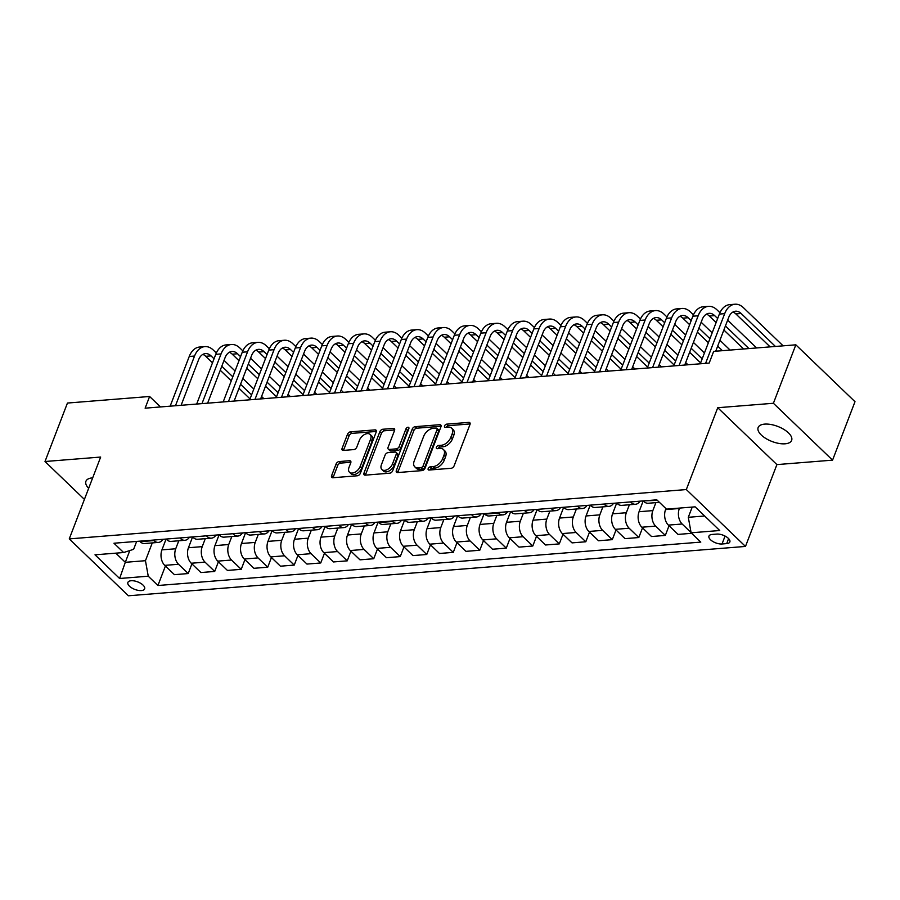 <?xml version="1.0" encoding="UTF-8"?>
<svg xmlns="http://www.w3.org/2000/svg" width="900" height="900" viewBox="0 0 900 900"><rect width="100%" height="100%" fill="white"/><g stroke="black" fill="none" stroke-linecap="round" stroke-linejoin="round"><path stroke-width="1.35" d="M428.197 468.562A1.924 1.181 -46.1 0 0 428.321 469.834A1.924 1.181 -46.1 0 0 429.041 470.048L451.159 468.281A2.756 1.688 -46.1 0 0 454.118 465.817L469.98 424.507A2.756 1.688 -46.1 0 0 469.8 422.685A2.756 1.688 -46.1 0 0 468.776 422.381L446.659 424.147A1.924 1.181 -46.1 0 0 444.589 425.869A1.924 1.181 -46.1 0 0 444.713 427.14A1.924 1.181 -46.1 0 0 445.433 427.365L448.29 427.129A8.809 5.389 -46.1 0 1 451.575 428.13A8.809 5.389 -46.1 0 1 452.137 433.946L450.81 437.389A8.809 5.389 -46.1 0 1 441.326 445.264L438.469 445.489A1.924 1.181 -46.1 0 0 436.399 447.21A1.924 1.181 -46.1 0 0 436.522 448.481A1.924 1.181 -46.1 0 0 437.231 448.706L440.1 448.47A8.809 5.389 -46.1 0 1 443.385 449.471A8.809 5.389 -46.1 0 1 443.936 455.287L442.62 458.73A8.809 5.389 -46.1 0 1 433.136 466.605L430.279 466.83A1.924 1.181 -46.1 0 0 428.197 468.562M92.689 477.844A17.944 8.066 -159 0 0 92.441 477.866A17.944 8.066 -159 0 0 85.927 481.275A17.944 8.066 -159 0 0 88.661 488.34M785.115 443.801A17.944 8.066 -159 0 0 791.629 440.392A17.944 8.066 -159 0 0 783.731 429.322A17.944 8.066 -159 0 0 764.651 424.114A17.944 8.066 -159 0 0 758.137 427.534A17.944 8.066 -159 0 0 766.035 438.593A17.944 8.066 -159 0 0 785.115 443.801M141.379 590.569A8.966 4.027 -159 0 0 144.641 588.87A8.966 4.027 -159 0 0 140.692 583.335A8.966 4.027 -159 0 0 131.141 580.736A8.966 4.027 -159 0 0 127.89 582.435A8.966 4.027 -159 0 0 131.839 587.97A8.966 4.027 -159 0 0 141.379 590.569M339.041 461.565A2.756 1.688 -46.1 0 0 336.082 464.017L331.627 475.616A2.756 1.688 -46.1 0 0 331.808 477.428A2.756 1.688 -46.1 0 0 332.831 477.743L357.39 475.774A2.756 1.688 -46.1 0 0 360.349 473.31L376.211 432A2.756 1.688 -46.1 0 0 376.031 430.189A2.756 1.688 -46.1 0 0 375.007 429.874L350.449 431.843A2.756 1.688 -46.1 0 0 347.49 434.306L342.113 448.301A2.756 1.688 -46.1 0 0 342.281 450.113A2.756 1.688 -46.1 0 0 343.316 450.428L353.824 449.584A2.756 1.688 -46.1 0 0 356.782 447.131L359.449 440.19A7.357 4.5 -46.1 0 1 364.522 434.509A7.357 4.5 -46.1 0 1 370.125 434.43A7.357 4.5 -46.1 0 1 370.586 439.29L360.146 466.493A7.357 4.5 -46.1 0 1 355.084 472.162A7.357 4.5 -46.1 0 1 349.481 472.241A7.357 4.5 -46.1 0 1 349.009 467.381L350.752 462.848A2.756 1.688 -46.1 0 0 350.572 461.036A2.756 1.688 -46.1 0 0 349.549 460.721L339.041 461.565L340.639 463.095A2.756 1.688 -46.1 0 0 337.68 465.559L333.225 477.146A2.756 1.688 -46.1 0 0 333.067 477.72M100.665 457.054L45 461.509L67.444 403.054L149.614 396.484L145.125 408.173L709.178 363.082L713.666 351.382L795.836 344.824L773.404 403.267L717.739 407.723L686.317 489.555L69.255 538.898L100.665 457.054M396.36 470.441A2.756 1.688 -46.1 0 0 396.54 472.252A2.756 1.688 -46.1 0 0 397.564 472.567L422.123 470.599A2.756 1.688 -46.1 0 0 425.081 468.135L440.944 426.825A2.756 1.688 -46.1 0 0 440.764 425.014A2.756 1.688 -46.1 0 0 439.74 424.699L415.181 426.668A2.756 1.688 -46.1 0 0 412.223 429.12L396.36 470.441L397.957 471.971A2.756 1.688 -46.1 0 0 397.8 472.545M389.756 473.186L365.197 475.155A2.756 1.688 -46.1 0 1 364.174 474.84A2.756 1.688 -46.1 0 1 363.994 473.029L379.856 431.707A2.756 1.688 -46.1 0 1 382.815 429.255L393.322 428.411A2.756 1.688 -46.1 0 1 394.358 428.726A2.756 1.688 -46.1 0 1 394.526 430.537L388.091 447.289A2.756 1.688 -46.1 0 0 388.271 449.111A2.756 1.688 -46.1 0 0 389.295 449.426L396.27 448.864A2.756 1.688 -46.1 0 0 399.229 446.4L405.923 428.963A1.924 1.181 -46.1 0 1 407.25 427.478A1.924 1.181 -46.1 0 1 408.724 427.455A1.924 1.181 -46.1 0 1 408.836 428.726L392.715 470.723A2.756 1.688 -46.1 0 1 389.756 473.186M716.783 534.082L712.114 534.454A8.685 3.904 -159 0 0 708.964 536.108A8.685 3.904 -159 0 0 712.789 541.462A8.685 3.904 -159 0 0 722.025 543.983L726.694 543.611A8.685 3.904 -159 0 0 729.855 541.957A8.685 3.904 -159 0 0 726.03 536.602A8.685 3.904 -159 0 0 716.783 534.082M686.317 489.555L745.481 546.435L128.407 595.778L69.255 538.898M165.409 566.01L157.928 585.506L700.785 542.104L691.11 532.8L719.73 530.516L695.115 506.835L666.484 509.13L656.809 499.826L113.951 543.229L123.626 552.533L133.616 549.326L136.654 541.418M157.928 585.506L148.252 576.202L119.621 578.498L95.006 554.816L123.626 552.533M717.739 407.723L776.903 464.603L832.556 460.147L773.404 403.267M832.556 460.147L855 401.692L795.836 344.824M45 461.509L84.409 499.399M776.903 464.603L745.481 546.435M160.493 406.946L149.614 396.484M691.11 532.8L688.298 517.298L692.224 507.071M688.298 517.298L704.633 515.993M129.825 550.541L125.302 562.309L145.451 560.7L152.28 542.903M191.914 563.884L188.201 573.559L174.42 574.661L164.745 565.369A11.216 7.301 -94.6 0 1 161.944 549.866L166.084 539.055L179.876 537.952M188.201 573.559L178.526 564.266A11.216 7.301 -94.6 0 1 175.725 548.764L178.785 540.788M218.419 561.769L214.706 571.444L200.925 572.546L191.25 563.243A11.216 7.301 -94.6 0 1 188.449 547.74L192.589 536.94L206.381 535.837M214.706 571.444L205.031 562.14A11.216 7.301 -94.6 0 1 202.23 546.637L205.29 538.661M244.935 559.642L241.211 569.329L227.43 570.431L217.755 561.127A11.216 7.301 -94.6 0 1 214.954 545.625L219.105 534.825L232.886 533.722M241.211 569.329L231.536 560.025A11.216 7.301 -94.6 0 1 228.735 544.523L231.795 536.546M271.44 557.528L267.727 567.202L253.935 568.305L244.26 559.012A11.216 7.301 -94.6 0 1 241.459 543.51L245.61 532.699L259.403 531.596M267.727 567.202L258.053 557.91A11.216 7.301 -94.6 0 1 255.24 542.408L258.3 534.431M297.945 555.413L294.233 565.087L280.44 566.19L270.776 556.886A11.216 7.301 -94.6 0 1 267.964 541.384L272.115 530.584L285.907 529.481M294.233 565.087L284.558 555.784A11.216 7.301 -94.6 0 1 281.745 540.281L284.816 532.305M324.45 553.286L320.738 562.972L306.956 564.075L297.281 554.771A11.216 7.301 -94.6 0 1 294.469 539.269L298.62 528.469L312.412 527.366M320.738 562.972L311.062 553.669A11.216 7.301 -94.6 0 1 308.25 538.166L311.321 530.19M350.955 551.171L347.243 560.846L333.461 561.949L323.786 552.645A11.216 7.301 -94.6 0 1 320.974 537.154L325.125 526.342L338.918 525.24M347.243 560.846L337.567 551.554A11.216 7.301 -94.6 0 1 334.766 536.051L337.826 528.064M377.46 549.056L373.748 558.731L359.966 559.834L350.291 550.53A11.216 7.301 -94.6 0 1 347.49 535.028L351.63 524.227L365.423 523.125M373.748 558.731L364.072 549.428A11.216 7.301 -94.6 0 1 361.271 533.925L364.331 525.949M403.965 546.93L400.252 556.605L386.471 557.707L376.796 548.415A11.216 7.301 -94.6 0 1 373.995 532.913L378.135 522.101M400.252 556.605L390.577 547.312A11.216 7.301 -94.6 0 1 387.776 531.81L390.836 523.834M430.481 544.815L426.757 554.49L412.976 555.592L403.301 546.289A11.216 7.301 -94.6 0 1 400.5 530.786L404.64 519.986L418.433 518.884M426.757 554.49L417.082 545.186A11.216 7.301 -94.6 0 1 414.281 529.684L417.341 521.707M456.986 542.689L453.262 552.375L439.481 553.477L429.806 544.174A11.216 7.301 -94.6 0 1 427.005 528.671L431.156 517.871L444.949 516.769M453.262 552.375L443.599 543.071A11.216 7.301 -94.6 0 1 440.786 527.569L443.846 519.592M483.491 540.574L479.779 550.249L465.986 551.351L456.322 542.059A11.216 7.301 -94.6 0 1 453.51 526.556L457.661 515.745L471.454 514.642M479.779 550.249L470.104 540.956A11.216 7.301 -94.6 0 1 467.291 525.454L470.363 517.477M509.996 538.459L506.284 548.134L492.502 549.236L482.827 539.933A11.216 7.301 -94.6 0 1 480.015 524.43L484.166 513.63M506.284 548.134L496.609 538.83A11.216 7.301 -94.6 0 1 493.796 523.327L496.868 515.351M536.501 536.332L532.789 546.019L519.007 547.121L509.332 537.817A11.216 7.301 -94.6 0 1 506.52 522.315L510.671 511.515L524.464 510.412M532.789 546.019L523.114 536.715A11.216 7.301 -94.6 0 1 520.312 521.212L523.373 513.236M563.006 534.217L559.294 543.892L545.512 544.995L535.837 535.691A11.216 7.301 -94.6 0 1 533.036 520.2L537.176 509.389L550.969 508.286M559.294 543.892L549.619 534.589A11.216 7.301 -94.6 0 1 546.817 519.097L549.877 511.11M589.511 532.102L585.799 541.778L572.017 542.88L562.342 533.576A11.216 7.301 -94.6 0 1 559.541 518.074L563.681 507.274L577.474 506.171M585.799 541.778L576.124 532.474A11.216 7.301 -94.6 0 1 573.322 516.971L576.383 508.995M616.028 529.976L612.304 539.651L598.523 540.754L588.847 531.461A11.216 7.301 -94.6 0 1 586.046 515.959L590.186 505.147L603.979 504.045M612.304 539.651L602.629 530.359A11.216 7.301 -94.6 0 1 599.827 514.856L602.887 506.88M642.533 527.861L638.809 537.536L625.028 538.639L615.352 529.335A11.216 7.301 -94.6 0 1 612.551 513.832L616.702 503.032L630.484 501.93M638.809 537.536L629.145 528.233A11.216 7.301 -94.6 0 1 626.332 512.73L629.393 504.754M669.038 525.735L665.325 535.421L651.533 536.524L641.857 527.22A11.216 7.301 -94.6 0 1 639.056 511.718L643.207 500.918L657.337 500.344M665.325 535.421L655.65 526.118A11.216 7.301 -94.6 0 1 652.837 510.615L655.898 502.639M691.639 533.317L678.049 534.398L668.374 525.105A11.216 7.301 -94.6 0 1 665.561 509.603L665.944 508.613M691.065 532.564L682.155 524.002A11.216 7.301 -94.6 0 1 679.342 508.5L679.5 508.084M115.774 553.151L125.302 562.309L119.621 578.498M659.441 502.358L648.225 503.246A11.216 7.301 -94.6 0 1 643.748 501.424M640.046 501.165A11.216 7.301 -94.6 0 1 635.501 504.27A11.216 7.301 -94.6 0 1 631.024 502.447M635.501 504.27L621.72 505.373A11.216 7.301 -94.6 0 1 617.242 503.55M613.541 503.28A11.216 7.301 -94.6 0 1 608.996 506.385A11.216 7.301 -94.6 0 1 604.519 504.562M608.996 506.385L595.215 507.488A11.216 7.301 -94.6 0 1 590.738 505.665M587.036 505.406A11.216 7.301 -94.6 0 1 582.491 508.511A11.216 7.301 -94.6 0 1 578.014 506.678M582.491 508.511L568.71 509.614A11.216 7.301 -94.6 0 1 564.221 507.78M560.531 507.521A11.216 7.301 -94.6 0 1 555.986 510.626A11.216 7.301 -94.6 0 1 551.498 508.804M555.986 510.626L542.205 511.729A11.216 7.301 -94.6 0 1 537.716 509.906M534.026 509.647A11.216 7.301 -94.6 0 1 529.481 512.741A11.216 7.301 -94.6 0 1 524.993 510.919M529.481 512.741L515.7 513.844A11.216 7.301 -94.6 0 1 511.211 512.021M507.521 511.762A11.216 7.301 -94.6 0 1 502.976 514.868A11.216 7.301 -94.6 0 1 498.488 513.034L497.959 512.528M502.976 514.868L489.195 515.97A11.216 7.301 -94.6 0 1 484.706 514.136L484.178 513.63M481.005 513.877A11.216 7.301 -94.6 0 1 476.471 516.983A11.216 7.301 -94.6 0 1 471.983 515.16M476.471 516.983L462.679 518.085A11.216 7.301 -94.6 0 1 458.201 516.262M454.5 516.004A11.216 7.301 -94.6 0 1 449.955 519.097A11.216 7.301 -94.6 0 1 445.478 517.275M449.955 519.097L436.174 520.2A11.216 7.301 -94.6 0 1 431.696 518.377M427.995 518.119A11.216 7.301 -94.6 0 1 423.45 521.224A11.216 7.301 -94.6 0 1 418.973 519.401M423.45 521.224L409.669 522.326A11.216 7.301 -94.6 0 1 405.191 520.504M401.49 520.245A11.216 7.301 -94.6 0 1 396.945 523.339A11.216 7.301 -94.6 0 1 392.468 521.516L391.928 520.999M396.945 523.339L383.164 524.441A11.216 7.301 -94.6 0 1 378.675 522.619L378.146 522.101M374.985 522.36A11.216 7.301 -94.6 0 1 370.44 525.465A11.216 7.301 -94.6 0 1 365.951 523.631M370.44 525.465L356.659 526.567A11.216 7.301 -94.6 0 1 352.17 524.734M348.48 524.475A11.216 7.301 -94.6 0 1 343.935 527.58A11.216 7.301 -94.6 0 1 339.446 525.757M343.935 527.58L330.154 528.683A11.216 7.301 -94.6 0 1 325.665 526.86M321.975 526.601A11.216 7.301 -94.6 0 1 317.43 529.695A11.216 7.301 -94.6 0 1 312.941 527.873M317.43 529.695L303.649 530.798A11.216 7.301 -94.6 0 1 299.16 528.975M295.459 528.716A11.216 7.301 -94.6 0 1 290.925 531.821A11.216 7.301 -94.6 0 1 286.436 529.999M290.925 531.821L277.132 532.924A11.216 7.301 -94.6 0 1 272.655 531.09M268.954 530.831A11.216 7.301 -94.6 0 1 264.42 533.936A11.216 7.301 -94.6 0 1 259.931 532.114M264.42 533.936L250.627 535.039A11.216 7.301 -94.6 0 1 246.15 533.216M242.449 532.957A11.216 7.301 -94.6 0 1 237.904 536.062A11.216 7.301 -94.6 0 1 233.426 534.229M237.904 536.062L224.123 537.154A11.216 7.301 -94.6 0 1 219.645 535.331M215.944 535.072A11.216 7.301 -94.6 0 1 211.399 538.178A11.216 7.301 -94.6 0 1 206.921 536.355M211.399 538.178L197.618 539.28A11.216 7.301 -94.6 0 1 193.129 537.457M189.439 537.199A11.216 7.301 -94.6 0 1 184.894 540.293A11.216 7.301 -94.6 0 1 180.416 538.47M184.894 540.293L171.112 541.395A11.216 7.301 -94.6 0 1 166.624 539.572M162.934 539.314A11.216 7.301 -94.6 0 1 158.389 542.419A11.216 7.301 -94.6 0 1 153.9 540.585L153.371 540.079M158.389 542.419L144.607 543.521A11.216 7.301 -94.6 0 1 140.119 541.688L139.59 541.181M145.451 560.7L148.252 576.202M429.851 469.98A1.924 1.181 -46.1 0 1 431.876 468.371L434.734 468.146A8.809 5.389 -46.1 0 0 444.218 460.271L442.62 458.73M443.385 449.471L444.983 451.012A8.809 5.389 -46.1 0 1 445.534 456.829L444.218 460.271M451.575 428.13L453.173 429.66A8.809 5.389 -46.1 0 1 453.735 435.476L452.407 438.919A8.809 5.389 -46.1 0 1 442.935 446.794L440.066 447.03A1.924 1.181 -46.1 0 0 438.041 448.639M470.137 423.934L448.256 425.689A1.924 1.181 -46.1 0 0 446.231 427.298M441.101 426.262L416.779 428.197A2.756 1.688 -46.1 0 0 413.82 430.661L397.957 471.971M421.065 467.572A1.924 1.181 -46.1 0 0 423.135 465.851L437.062 429.581A1.924 1.181 -46.1 0 0 436.939 428.31A1.924 1.181 -46.1 0 0 436.219 428.096L433.204 428.332A8.809 5.389 -46.1 0 0 423.72 436.219L414.202 461.002A8.809 5.389 -46.1 0 0 414.765 466.819A8.809 5.389 -46.1 0 0 418.05 467.809L421.065 467.572L422.662 469.114A1.924 1.181 -46.1 0 0 424.744 467.381L423.135 465.851M436.939 428.31L438.536 429.851A1.924 1.181 -46.1 0 1 438.66 431.123L424.744 467.381M414.765 466.819L416.363 468.349A8.809 5.389 -46.1 0 0 419.647 469.35L418.05 467.809M422.662 469.114L419.647 469.35M394.684 429.964L384.412 430.785A2.756 1.688 -46.1 0 0 381.454 433.249L365.591 474.559A2.756 1.688 -46.1 0 0 365.434 475.132M388.271 449.111L389.869 450.652A2.756 1.688 -46.1 0 0 390.892 450.956L397.868 450.405A2.756 1.688 -46.1 0 0 400.826 447.941L407.52 430.504L405.923 428.963M408.701 429.109A1.924 1.181 -46.1 0 0 407.52 430.504M381.42 464.681A7.357 4.5 -46.1 0 0 381.892 469.541A7.357 4.5 -46.1 0 0 387.495 469.463A7.357 4.5 -46.1 0 0 392.558 463.793L396.236 454.207A2.756 1.688 -46.1 0 0 396.056 452.385A2.756 1.688 -46.1 0 0 395.032 452.081L388.058 452.632A2.756 1.688 -46.1 0 0 385.099 455.096L381.42 464.681M381.892 469.541L383.49 471.082A7.357 4.5 -46.1 0 0 389.093 471.004A7.357 4.5 -46.1 0 0 394.155 465.322L392.558 463.793M396.056 452.385L397.665 453.926A2.756 1.688 -46.1 0 1 397.834 455.749L394.155 465.322M350.91 462.274L340.639 463.095M349.481 472.241L351.079 473.782A7.357 4.5 -46.1 0 0 356.681 473.704A7.357 4.5 -46.1 0 0 361.744 468.034L360.146 466.493M370.125 434.43L371.723 435.971A7.357 4.5 -46.1 0 1 372.184 440.831L361.744 468.034M376.369 431.438L352.046 433.373A2.756 1.688 -46.1 0 0 349.088 435.836L343.71 449.843A2.756 1.688 -46.1 0 0 343.553 450.405M783.113 345.836L743.4 307.654A21.026 13.691 85.4 0 0 734.996 304.223A21.026 13.691 85.4 0 0 724.68 313.661L705.589 363.364M734.996 304.223L729.686 304.65A21.026 13.691 85.4 0 0 719.37 314.077L700.29 363.791M715.725 351.225L728.674 317.498A14.018 9.124 -94.6 0 1 735.548 311.209A14.018 9.124 -94.6 0 1 741.15 313.493L775.429 346.455M732.949 312.03A14.018 9.124 -94.6 0 1 735.851 313.92L770.13 346.871M719.955 312.716L716.895 309.769A21.026 13.691 85.4 0 0 708.491 306.349A21.026 13.691 85.4 0 0 698.164 315.776L679.084 365.49M708.491 306.349L703.181 306.765A21.026 13.691 85.4 0 0 692.865 316.204L673.785 365.906M684.731 365.029L702.169 319.624A14.018 9.124 -94.6 0 1 709.043 313.335A14.018 9.124 -94.6 0 1 714.645 315.619L717.671 318.521M706.444 314.145A14.018 9.124 -94.6 0 1 709.346 316.035L716.119 322.549M723.87 330.007L743.625 348.998M725.423 325.969L748.924 348.57M756.607 347.951L727.661 320.13M693.45 314.831L690.39 311.884A21.026 13.691 85.4 0 0 681.975 308.464A21.026 13.691 85.4 0 0 671.659 317.891L652.579 367.605M681.975 308.464L676.676 308.891A21.026 13.691 85.4 0 0 666.36 318.319L647.28 368.032M658.226 367.155L675.664 321.739A14.018 9.124 -94.6 0 1 682.538 315.45A14.018 9.124 -94.6 0 1 688.14 317.734L691.166 320.636M679.939 316.271A14.018 9.124 -94.6 0 1 682.841 318.161L689.614 324.675M697.365 332.123L708.379 342.709M716.13 350.168L717.12 351.113M698.918 328.095L709.931 338.681M717.683 346.129L722.419 350.685M730.102 350.077L719.921 340.29M712.17 332.831L701.156 322.245M666.945 316.946L663.885 314.01A21.026 13.691 85.4 0 0 655.47 310.59A21.026 13.691 85.4 0 0 645.154 320.017L626.074 369.72M655.47 310.59L650.171 311.006A21.026 13.691 85.4 0 0 639.855 320.434L620.775 370.147M631.721 369.27L649.159 323.854A14.018 9.124 -94.6 0 1 656.033 317.576A14.018 9.124 -94.6 0 1 661.635 319.849L664.661 322.762M653.434 318.386A14.018 9.124 -94.6 0 1 656.336 320.276L663.109 326.79M670.86 334.238L681.874 344.835M689.625 352.282L700.639 362.88M672.413 330.21L683.426 340.796M691.178 348.255L702.191 358.841M704.43 353.002L693.416 342.405M685.665 334.957L674.651 324.36M640.429 319.072L637.369 316.125A21.026 13.691 85.4 0 0 628.965 312.705A21.026 13.691 85.4 0 0 618.649 322.132L599.569 371.846M628.965 312.705L623.666 313.132A21.026 13.691 85.4 0 0 613.35 322.56L594.27 372.262M605.216 371.396L622.643 325.98A14.018 9.124 -94.6 0 1 629.528 319.691A14.018 9.124 -94.6 0 1 635.13 321.975L638.156 324.877M626.918 320.512A14.018 9.124 -94.6 0 1 629.831 322.391L636.604 328.905M644.355 336.364L655.369 346.95M663.12 354.409L674.134 364.995M645.896 332.325L656.921 342.923M664.673 350.37L675.686 360.968M687.971 364.77L685.676 362.565M677.925 355.118L666.911 344.531M659.16 337.072L648.146 326.486M613.924 321.188L610.864 318.251A21.026 13.691 85.4 0 0 602.46 314.82A21.026 13.691 85.4 0 0 592.144 324.248L573.064 373.961M602.46 314.82L597.161 315.248A21.026 13.691 85.4 0 0 586.845 324.675L567.765 374.389M578.711 373.511L596.137 328.095A14.018 9.124 -94.6 0 1 603.023 321.806A14.018 9.124 -94.6 0 1 608.625 324.09L611.64 326.993M600.413 322.627A14.018 9.124 -94.6 0 1 603.326 324.517L610.099 331.031M617.85 338.479L628.864 349.076M636.615 356.524L647.629 367.11M619.391 334.451L630.416 345.037M638.168 352.496L649.181 363.082M661.466 366.896L659.171 364.691M651.42 357.233L640.406 346.646M632.655 339.199L621.641 328.601M587.419 323.303L584.359 320.366A21.026 13.691 85.4 0 0 575.955 316.946A21.026 13.691 85.4 0 0 565.639 326.374L546.559 376.076M575.955 316.946L570.656 317.363A21.026 13.691 85.4 0 0 560.34 326.79L541.249 376.504M552.206 375.626L569.632 330.21A14.018 9.124 -94.6 0 1 576.506 323.933A14.018 9.124 -94.6 0 1 582.12 326.205L585.135 329.119M573.908 324.743A14.018 9.124 -94.6 0 1 576.81 326.632L583.594 333.146M591.345 340.605L602.359 351.191M610.11 358.639L621.124 369.236M592.886 336.566L603.9 347.164M611.651 354.611L622.676 365.197M634.961 369.011L632.666 366.806M624.915 359.359L613.901 348.761M606.15 341.314L595.136 330.716M560.914 325.429L557.854 322.481A21.026 13.691 85.4 0 0 549.45 319.061A21.026 13.691 85.4 0 0 539.134 328.489L520.054 378.202M549.45 319.061L544.14 319.489A21.026 13.691 85.4 0 0 533.824 328.916L514.744 378.619M525.69 377.752L543.127 332.336A14.018 9.124 -94.6 0 1 550.001 326.048A14.018 9.124 -94.6 0 1 555.615 328.331L558.63 331.234M547.403 326.869A14.018 9.124 -94.6 0 1 550.305 328.759L557.077 335.272M564.829 342.72L575.854 353.306M583.605 360.765L594.619 371.351M566.381 338.681L577.395 349.279M585.146 356.726L596.16 367.324M608.456 371.137L606.161 368.921M598.41 361.474L587.396 350.887M579.645 343.429L568.631 332.843M534.409 327.544L531.349 324.608A21.026 13.691 85.4 0 0 522.945 321.176A21.026 13.691 85.4 0 0 512.629 330.615L493.537 380.317M522.945 321.176L517.635 321.604A21.026 13.691 85.4 0 0 507.319 331.031L488.239 380.745M499.185 379.868L516.623 334.451A14.018 9.124 -94.6 0 1 523.496 328.162A14.018 9.124 -94.6 0 1 529.099 330.446L532.125 333.349M520.898 328.984A14.018 9.124 -94.6 0 1 523.8 330.874L530.572 337.387M538.324 344.835L549.349 355.433M557.1 362.88L568.114 373.478M539.876 340.808L550.89 351.394M558.641 358.853L569.655 369.439M581.951 373.252L579.656 371.048M571.905 363.589L560.891 353.002M553.14 345.555L542.115 334.957M507.904 329.67L504.844 326.723A21.026 13.691 85.4 0 0 496.429 323.303A21.026 13.691 85.4 0 0 486.113 332.73L467.032 382.444M496.429 323.303L491.13 323.73A21.026 13.691 85.4 0 0 480.814 333.157L461.734 382.86M472.68 381.983L490.118 336.577A14.018 9.124 -94.6 0 1 496.991 330.289A14.018 9.124 -94.6 0 1 502.594 332.572L505.62 335.475M494.392 331.11A14.018 9.124 -94.6 0 1 497.295 332.989L504.067 339.502M511.819 346.961L522.832 357.548M530.584 364.995L541.609 375.593M513.371 342.923L524.385 353.52M532.136 360.968L543.15 371.554M555.435 375.368L553.151 373.162M545.4 365.715L534.375 355.118M526.624 347.67L515.61 337.084M481.399 331.785L478.339 328.838A21.026 13.691 85.4 0 0 469.924 325.418A21.026 13.691 85.4 0 0 459.608 334.845L440.527 384.559M469.924 325.418L464.625 325.845A21.026 13.691 85.4 0 0 454.309 335.272L435.229 384.986M446.175 384.109L463.613 338.692A14.018 9.124 -94.6 0 1 470.486 332.404A14.018 9.124 -94.6 0 1 476.089 334.688L479.115 337.59M467.887 333.225A14.018 9.124 -94.6 0 1 470.79 335.115L477.562 341.629M485.314 349.076L496.327 359.662M504.079 367.121L515.092 377.707M486.866 345.049L497.88 355.635M505.631 363.082L516.645 373.68M528.93 377.494L526.635 375.289M518.884 367.83L507.87 357.244M500.119 349.785L489.105 339.199M454.882 333.9L451.822 330.964A21.026 13.691 85.4 0 0 443.419 327.544A21.026 13.691 85.4 0 0 433.103 336.971L414.022 386.674M443.419 327.544L438.12 327.96A21.026 13.691 85.4 0 0 427.804 337.387L408.724 387.101M419.67 386.224L437.096 340.808A14.018 9.124 -94.6 0 1 443.981 334.53A14.018 9.124 -94.6 0 1 449.584 336.803L452.61 339.716M441.371 335.34A14.018 9.124 -94.6 0 1 444.285 337.23L451.058 343.744M458.809 351.191L469.822 361.789M477.574 369.236L488.588 379.834M460.361 347.164L471.375 357.75M479.126 365.209L490.14 375.795M502.425 379.609L500.13 377.404M492.379 369.956L481.365 359.359M473.614 351.911L462.6 341.314M428.377 336.026L425.317 333.079A21.026 13.691 85.4 0 0 416.914 329.659A21.026 13.691 85.4 0 0 406.598 339.086L387.517 388.8M416.914 329.659L411.615 330.086A21.026 13.691 85.4 0 0 401.299 339.514L382.219 389.216M393.165 388.35L410.591 342.934A14.018 9.124 -94.6 0 1 417.476 336.645A14.018 9.124 -94.6 0 1 423.079 338.929L426.094 341.831M414.866 337.466A14.018 9.124 -94.6 0 1 417.78 339.345L424.553 345.859M432.304 353.317L443.317 363.904M451.069 371.363L462.082 381.949M433.845 349.279L444.87 359.876M452.621 367.324L463.635 377.921M475.92 381.724L473.625 379.519M465.874 372.071L454.86 361.485M447.109 354.026L436.095 343.44M401.873 338.141L398.812 335.205A21.026 13.691 85.4 0 0 390.409 331.774A21.026 13.691 85.4 0 0 380.093 341.201L361.012 390.915M390.409 331.774L385.11 332.201A21.026 13.691 85.4 0 0 374.794 341.629L355.702 391.343M366.66 390.465L384.086 345.049A14.018 9.124 -94.6 0 1 390.971 338.76A14.018 9.124 -94.6 0 1 396.574 341.044L399.589 343.946M388.361 339.581A14.018 9.124 -94.6 0 1 391.264 341.471L398.048 347.985M405.799 355.433L416.812 366.03M424.564 373.478L435.577 384.064M407.34 351.405L418.354 361.991M426.105 369.45L437.13 380.036M449.415 383.85L447.12 381.645M439.369 374.186L428.355 363.6M420.604 356.152L409.59 345.555M375.368 340.256L372.308 337.32A21.026 13.691 85.4 0 0 363.904 333.9A21.026 13.691 85.4 0 0 353.588 343.327L334.507 393.03M363.904 333.9L358.594 334.316A21.026 13.691 85.4 0 0 348.277 343.755L329.197 393.457M340.144 392.58L357.581 347.164A14.018 9.124 -94.6 0 1 364.455 340.886A14.018 9.124 -94.6 0 1 370.069 343.17L373.084 346.072M361.856 341.696A14.018 9.124 -94.6 0 1 364.759 343.586L371.543 350.1M379.282 357.559L390.308 368.145M398.059 375.593L409.072 386.19M380.835 353.52L391.849 364.118M399.6 371.565L410.614 382.151M422.91 385.965L420.615 383.76M412.864 376.312L401.85 365.715M394.099 358.267L383.085 347.681M348.863 342.382L345.803 339.435A21.026 13.691 85.4 0 0 337.399 336.015A21.026 13.691 85.4 0 0 327.082 345.442L307.991 395.156M337.399 336.015L332.089 336.442A21.026 13.691 85.4 0 0 321.772 345.87L302.692 395.572M313.639 394.706L331.076 349.29A14.018 9.124 -94.6 0 1 337.95 343.001A14.018 9.124 -94.6 0 1 343.553 345.285L346.579 348.188M335.351 343.822A14.018 9.124 -94.6 0 1 338.254 345.713L345.026 352.226M352.777 359.674L363.803 370.26M371.554 377.719L382.567 388.305M354.33 355.635L365.344 366.233M373.095 373.68L384.109 384.277M396.405 388.091L394.11 385.886M386.359 378.428L375.345 367.841M367.594 360.382L356.569 349.796M322.358 344.498L319.298 341.561A21.026 13.691 85.4 0 0 310.882 338.13A21.026 13.691 85.4 0 0 300.566 347.569L281.486 397.271M310.882 338.13L305.584 338.558A21.026 13.691 85.4 0 0 295.267 347.985L276.188 397.699M287.134 396.821L304.571 351.405A14.018 9.124 -94.6 0 1 311.445 345.116A14.018 9.124 -94.6 0 1 317.048 347.4L320.074 350.303M308.846 345.938A14.018 9.124 -94.6 0 1 311.749 347.827L318.521 354.341M326.272 361.789L337.286 372.386M345.037 379.834L356.062 390.431M327.825 357.761L338.839 368.348M346.59 375.806L357.604 386.392M369.889 390.206L367.605 388.001M359.854 380.554L348.829 369.956M341.077 362.509L330.064 351.911M295.853 346.624L292.793 343.676A21.026 13.691 85.4 0 0 284.377 340.256A21.026 13.691 85.4 0 0 274.061 349.684L254.981 399.397M284.377 340.256L279.079 340.684A21.026 13.691 85.4 0 0 268.762 350.111L249.683 399.814M260.629 398.936L278.066 353.531A14.018 9.124 -94.6 0 1 284.94 347.243A14.018 9.124 -94.6 0 1 290.543 349.526L293.569 352.429M282.341 348.064A14.018 9.124 -94.6 0 1 285.244 349.942L292.016 356.456M299.767 363.915L310.781 374.501M318.532 381.949L329.546 392.546M301.32 359.876L312.334 370.474M320.085 377.921L331.099 388.507M343.384 392.321L341.089 390.116M333.349 382.669L322.324 372.071M314.572 364.624L303.559 354.037M269.336 348.739L266.276 345.791A21.026 13.691 85.4 0 0 257.873 342.371A21.026 13.691 85.4 0 0 247.556 351.799L228.476 401.512M257.873 342.371L252.574 342.799A21.026 13.691 85.4 0 0 242.257 352.226L223.178 401.94M234.124 401.062L251.55 355.646A14.018 9.124 -94.6 0 1 258.435 349.358A14.018 9.124 -94.6 0 1 264.037 351.641L267.064 354.544M255.836 350.179A14.018 9.124 -94.6 0 1 258.739 352.069L265.511 358.582M273.262 366.03L284.276 376.616M292.027 384.075L303.041 394.661M274.815 362.002L285.829 372.589M293.58 380.036L304.594 390.634M316.879 394.447L314.584 392.243M306.832 384.784L295.819 374.197M288.067 366.739L277.054 356.152M242.831 350.854L239.771 347.918A21.026 13.691 85.4 0 0 231.368 344.498A21.026 13.691 85.4 0 0 221.051 353.925L201.971 403.627M231.368 344.498L226.069 344.914A21.026 13.691 85.4 0 0 215.752 354.341L196.672 404.055M207.619 403.178L225.045 357.761A14.018 9.124 -94.6 0 1 231.93 351.484A14.018 9.124 -94.6 0 1 237.532 353.756L240.547 356.67M229.32 352.294A14.018 9.124 -94.6 0 1 232.234 354.184L239.006 360.697M246.757 368.145L257.771 378.743M265.523 386.19L276.536 396.787M248.299 364.118L259.324 374.704M267.075 382.162L278.089 392.749M290.374 396.562L288.079 394.358M280.327 386.91L269.314 376.312M261.562 368.865L250.549 358.267M216.326 352.98L213.266 350.032A21.026 13.691 85.4 0 0 204.862 346.613A21.026 13.691 85.4 0 0 194.546 356.04L175.466 405.754M204.862 346.613L199.564 347.04A21.026 13.691 85.4 0 0 189.248 356.468L170.156 406.17M181.114 405.304L198.54 359.887A14.018 9.124 -94.6 0 1 205.425 353.599A14.018 9.124 -94.6 0 1 211.028 355.882L214.042 358.785M202.815 354.42A14.018 9.124 -94.6 0 1 205.729 356.299L212.501 362.812M220.252 370.271L231.266 380.858M239.018 388.316L250.031 398.902M221.794 366.233L232.808 376.83M240.559 384.277L251.584 394.875M263.869 398.678L261.574 396.473M253.822 389.025L242.809 378.439M235.058 370.98L224.044 360.394M161.944 549.866L175.725 548.764M188.449 547.74L202.23 546.637M214.954 545.625L228.735 544.523M241.459 543.51L255.24 542.408M267.964 541.384L281.745 540.281M294.469 539.269L308.25 538.166M320.974 537.154L334.766 536.051M347.49 535.028L361.271 533.925M373.995 532.913L387.776 531.81M400.5 530.786L414.281 529.684M427.005 528.671L440.786 527.569M453.51 526.556L467.291 525.454M480.015 524.43L493.796 523.327M506.52 522.315L520.312 521.212M533.036 520.2L546.817 519.097M559.541 518.074L573.322 516.971M586.046 515.959L599.827 514.856M612.551 513.832L626.332 512.73M639.056 511.718L652.837 510.615M665.561 509.603L679.342 508.5M668.374 525.105L682.155 524.002M641.857 527.22L655.65 526.118M615.352 529.335L629.145 528.233M588.847 531.461L602.629 530.359M562.342 533.576L576.124 532.474M535.837 535.691L549.619 534.589M509.332 537.817L523.114 536.715M484.706 514.136L498.488 513.034M482.827 539.933L496.609 538.83M456.322 542.059L470.104 540.956M429.806 544.174L443.599 543.071M403.301 546.289L417.082 545.186M378.675 522.619L392.468 521.516M376.796 548.415L390.577 547.312M350.291 550.53L364.072 549.428M323.786 552.645L337.567 551.554M297.281 554.771L311.062 553.669M270.776 556.886L284.558 555.784M244.26 559.012L258.053 557.91M217.755 561.127L231.536 560.025M191.25 563.243L205.031 562.14M164.745 565.369L178.526 564.266M140.119 541.688L153.9 540.585M728.606 538.616L726.694 543.611M725.074 536.062L722.025 543.983M434.734 468.146L433.136 466.605M445.534 456.829L443.936 455.287M440.066 447.03L438.469 445.489M442.935 446.794L441.326 445.264M452.407 438.919L450.81 437.389M453.735 435.476L452.137 433.946M448.256 425.689L446.659 424.147M470.16 423.709L468.776 422.381M431.876 468.371L430.279 466.83M413.82 430.661L412.223 429.12M416.779 428.197L415.181 426.668M441.124 426.026L439.74 424.699M438.66 431.123L437.062 429.581M365.591 474.559L363.994 473.029M381.454 433.249L379.856 431.707M384.412 430.785L382.815 429.255M394.706 429.739L393.322 428.411M390.892 450.956L389.295 449.426M397.868 450.405L396.27 448.864M400.826 447.941L399.229 446.4M397.834 455.749L396.236 454.207M350.933 462.049L349.549 460.721M372.184 440.831L370.586 439.29M343.71 449.843L342.113 448.301M349.088 435.836L347.49 434.306M352.046 433.373L350.449 431.843M376.391 431.201L375.007 429.874M333.225 477.146L331.627 475.616M337.68 465.559L336.082 464.017M724.68 313.661L719.37 314.077M741.15 313.493L735.851 313.92M698.164 315.776L692.865 316.204M714.645 315.619L709.346 316.035M671.659 317.891L666.36 318.319M688.14 317.734L682.841 318.161M645.154 320.017L639.855 320.434M661.635 319.849L656.336 320.276M618.649 322.132L613.35 322.56M635.13 321.975L629.831 322.391M592.144 324.248L586.845 324.675M608.625 324.09L603.326 324.517M565.639 326.374L560.34 326.79M582.12 326.205L576.81 326.632M539.134 328.489L533.824 328.916M555.615 328.331L550.305 328.759M512.629 330.615L507.319 331.031M529.099 330.446L523.8 330.874M486.113 332.73L480.814 333.157M502.594 332.572L497.295 332.989M459.608 334.845L454.309 335.272M476.089 334.688L470.79 335.115M433.103 336.971L427.804 337.387M449.584 336.803L444.285 337.23M406.598 339.086L401.299 339.514M423.079 338.929L417.78 339.345M380.093 341.201L374.794 341.629M396.574 341.044L391.264 341.471M353.588 343.327L348.277 343.755M370.069 343.17L364.759 343.586M327.082 345.442L321.772 345.87M343.553 345.285L338.254 345.713M300.566 347.569L295.267 347.985M317.048 347.4L311.749 347.827M274.061 349.684L268.762 350.111M290.543 349.526L285.244 349.942M247.556 351.799L242.257 352.226M264.037 351.641L258.739 352.069M221.051 353.925L215.752 354.341M237.532 353.756L232.234 354.184M194.546 356.04L189.248 356.468M211.028 355.882L205.729 356.299"/></g></svg>
